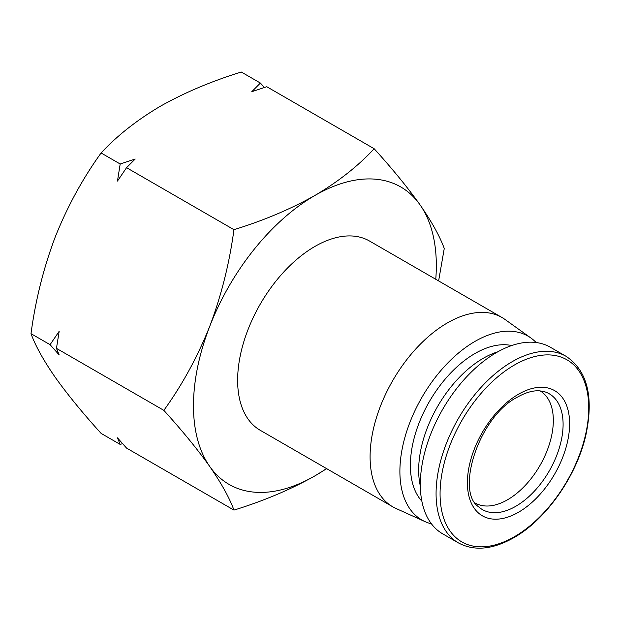 <?xml version="1.0" encoding="UTF-8"?>
<svg xmlns="http://www.w3.org/2000/svg" width="620" height="620" viewBox="0 0 620 620"><rect width="100%" height="100%" fill="white"/><g stroke="black" fill="none" stroke-linecap="round" stroke-linejoin="round"><path stroke-width="0.93" d="M540.097 390.887A64.782 37.401 -60 0 1 549.793 442.858A64.782 37.401 -60 0 1 507.524 499.782A64.782 37.401 -60 0 1 475.315 503.091M431.443 523.83A106.152 61.287 -60 0 1 424.971 521.598L395.901 508.416A109.275 63.093 -60 0 1 392.724 506.788L260.26 430.311A109.275 63.093 -60 0 1 243.513 342.744A109.275 63.093 -60 0 1 314.898 246.45A109.275 63.093 -60 0 1 369.536 241.04L501.999 317.517A109.275 63.093 -60 0 1 505.006 319.455L530.952 338.032A106.152 61.287 -60 0 1 536.122 342.527M392.724 506.788A109.275 63.093 -60 0 1 375.976 419.221A109.275 63.093 -60 0 1 447.361 322.927A109.275 63.093 -60 0 1 501.999 317.517M424.971 521.598A106.152 61.287 -60 0 1 404.821 437.681A106.152 61.287 -60 0 1 474.959 341.411A106.152 61.287 -60 0 1 530.952 338.032M421.856 501.169A91.326 52.723 -60 0 1 417.764 426.49A91.326 52.723 -60 0 1 474.959 353.516A91.326 52.723 -60 0 1 511.694 345.549M420.329 486.018A91.326 52.723 -60 0 1 483.236 358.298A91.326 52.723 -60 0 1 497.814 351.803M566.099 356.322L550.343 347.231A107.717 62.186 120 0 0 496.481 352.563A107.717 62.186 120 0 0 426.118 447.477A107.717 62.186 120 0 0 442.626 533.797L458.382 542.888A107.717 62.186 120 0 1 441.874 456.576A107.717 62.186 120 0 1 512.236 361.662A107.717 62.186 120 0 1 566.099 356.322C587.233 370.535 593.867 396.583 586.009 434.45C576.988 475.563 546.29 519.506 513.802 537.711C492.66 549.638 474.192 551.366 458.382 542.888M326.694 468.666L314.898 475.881C290.726 489.506 263.748 500.906 233.949 510.097L126.558 448.089L117.467 437.844L120.187 444.416L101.107 433.396C82.739 413.129 67.441 394.421 55.203 377.27C43.555 360.445 35.487 345.913 31 333.661C35.487 300.204 43.555 268.003 55.203 237.057C67.441 206.452 82.739 178.421 101.107 152.977C117.017 135.78 136.772 120.203 160.363 106.245C184.535 92.62 211.513 81.22 241.312 72.036L260.392 83.049L251.767 91.714L266.771 86.73L374.162 148.73C392.53 168.996 407.828 187.705 420.058 204.863C431.706 221.681 439.774 236.22 444.261 248.465L438.619 280.922M264.368 87.498L260.392 83.049M101.107 152.977L120.187 163.998L135.191 159.014L126.558 167.679L233.949 229.679C263.748 220.495 290.726 209.087 314.898 195.471C338.497 181.513 358.244 165.935 374.162 148.73M31 333.661L50.081 344.681L59.179 331.289L56.459 348.363L163.85 410.363C182.218 384.919 197.517 356.895 209.746 326.283C221.394 295.337 229.462 263.136 233.949 229.679M126.558 167.679L117.467 181.063L120.187 163.998M233.949 510.097C229.462 497.845 221.394 483.313 209.746 466.488C197.517 449.337 182.218 430.621 163.85 410.363M56.459 348.363L59.179 354.927L50.081 344.681M120.187 444.416L122.582 443.649M326.492 468.55A171.717 99.138 -60 0 1 314.898 475.881A171.717 99.138 -60 0 1 209.746 466.488A171.717 99.138 -60 0 1 209.746 326.283A171.717 99.138 -60 0 1 314.898 195.471A171.717 99.138 -60 0 1 420.058 204.863A171.717 99.138 -60 0 1 435.767 279.279M544.825 391.825A66.852 38.595 -60 0 1 560.542 443.556A66.852 38.595 -60 0 1 515.825 506.261A66.852 38.595 -60 0 1 478.493 506.718C455.227 491.234 479.043 416.221 517.591 397.048C525.915 392.367 533.347 390.305 539.896 390.871L544.825 391.825M518.506 512.244A72.277 41.734 120 0 0 569.617 423.716A72.277 41.734 120 0 0 518.506 394.212A72.277 41.734 120 0 0 467.403 482.732A72.277 41.734 120 0 0 518.506 512.244M514.414 536.703A105.136 60.698 120 0 0 588.752 407.945A105.136 60.698 120 0 0 514.414 365.017A105.136 60.698 120 0 0 440.068 493.784A105.136 60.698 120 0 0 514.414 536.703"/></g></svg>
